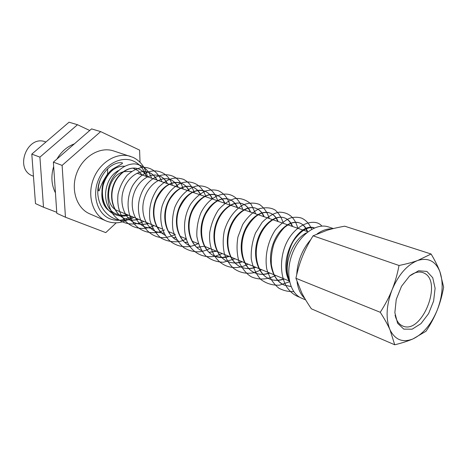 <?xml version="1.0" encoding="UTF-8"?>
<svg xmlns="http://www.w3.org/2000/svg" width="467" height="467" viewBox="0 0 467 467"><rect width="100%" height="100%" fill="white"/><g stroke="black" fill="none" stroke-linecap="round" stroke-linejoin="round"><path stroke-width="0.7" d="M108.005 173.555C98.677 186.356 99.512 194.027 98.432 189.719C98.123 187.413 98.776 183.98 100.387 179.421C104.9 170.017 110.965 164.472 118.577 162.779C125.95 162.469 122.395 163.415 113.032 168.856L108.005 173.555C97.55 186.362 101.129 209.485 115.191 214.604C119.499 216.349 124 216.56 128.682 215.24M333.385 228.556L328.389 226.909C316.182 222.666 299.236 234.983 292.19 253.978C284.987 272.915 289.628 293.34 301.612 298.185L305.657 299.902M89.728 130.491L77.504 124.724L39.911 157.128L43.507 207.231L56.752 212.304M107.55 174.092L107.684 168.675M74.376 143.859C67.137 146.556 61.323 151.617 56.939 159.037M53.67 166.497C50.827 176.082 51.417 184.874 55.445 192.877M77.504 124.724L69.04 122.208L31.803 154.11L35.486 203.577L43.507 207.231M39.911 157.128L31.803 154.11M140.036 162.288L139.58 150.111L100.668 131.606L62.111 165.394L65.45 217.225L105.758 232.613L116.201 222.864M147.496 176.8C145.418 167.606 140.649 161.144 133.183 157.408L113.423 150.882C99.991 146.393 82.91 156.427 76.763 173.041C70.447 189.596 76.699 208.399 89.763 213.857L106.978 221.294C115.606 224.341 124.105 222.841 132.47 216.787M100.668 131.606L91.555 128.898L53.378 162.142L56.816 213.296L65.45 217.225M62.111 165.394L53.378 162.142M426.885 271.42L418.613 270.767L409.536 276.038L401.515 286.283L396.249 299.405L394.86 312.645L397.586 323.252L403.78 329.118L412.127 329.206L420.96 323.649L428.589 313.62L433.615 301.052L435.104 288.279L432.734 277.707L426.885 271.42M409.909 275.705C414.544 272.331 418.841 271.286 422.798 272.565L423.931 273.037C443.271 281.245 421.789 334.991 402.729 325.989C398.906 324.343 396.36 320.73 395.094 315.137M437.235 310.094C442.739 295.611 443.621 282.798 439.891 271.654C435.524 261.065 428.151 257.34 417.761 260.475C407.171 264.783 398.608 274.549 392.076 289.779C386.256 305.336 385.561 318.669 389.986 329.778C395.082 339.912 402.747 342.953 412.991 338.902C423.166 333.969 431.251 324.367 437.235 310.094C434.514 316.935 430.784 323.981 426.032 331.243L412.991 338.902C408.17 341.009 402.087 342.976 394.738 344.792L389.986 329.778C387.773 324.758 384.528 318.926 380.261 312.289C385.234 304.542 389.174 297.041 392.076 289.779C395 282.523 397.318 274.427 399.034 265.49C406.588 263.937 412.828 262.261 417.761 260.475L431.094 254.007C435.04 260.644 437.976 266.529 439.891 271.654L443.65 287.176C442.115 295.623 439.978 303.264 437.235 310.094M32.725 175.936L32.702 175.925C14.01 169.363 27.109 134.496 45.497 141.863L45.929 142.009M431.094 254.007L344.704 226.191C337.845 227.423 331.973 228.777 327.098 230.26L313.077 235.812C308.664 242.928 305.144 249.752 302.511 256.295C299.855 262.828 297.66 270.159 295.915 278.291L301.793 292.943C304.18 297.648 307.374 302.937 311.384 308.815L394.738 344.792M380.261 312.289L295.915 278.291M399.034 265.49L313.077 235.812M130.55 156.381C116.984 151.839 99.629 162.195 93.318 179.264C86.833 196.263 93.073 215.491 106.272 221.002M146.165 176.345C143.964 169.212 139.849 164.174 133.831 161.238C121.7 155.418 104.801 164.028 98.379 179.912C91.777 195.714 97.597 214.125 110.183 218.906C117.141 221.446 124.134 220.564 131.174 216.256M124.426 166.211C102.787 165.044 92.577 205.643 112.67 212.427L112.816 212.485M142.114 174.956L137.958 170.613L132.856 168.126M118.285 170.607C102.18 179.608 101.199 208.784 116.505 214.02L116.651 214.079C120.007 215.398 123.521 215.585 127.211 214.633M131.601 171.401L123.632 171.669M122.85 171.932C106.692 176.812 103.166 205.929 117.947 210.839L117.97 210.85M306.772 232.718C292.494 239.495 282.885 265.081 289.161 279.581M332.311 228.818C327.32 228.591 322.242 230.295 317.081 233.938M310.806 239.583C302.196 249.553 297.508 261.24 296.738 274.649M297.082 281.91C298.121 289.143 300.695 294.665 304.817 298.483M146.813 176.567C144.805 172.691 141.921 170.099 138.168 168.785C128.956 165.557 116.849 173.584 112.932 186.631C108.881 199.631 114.269 214.353 124.94 218.667C129.277 220.424 133.813 220.628 138.541 219.28M156.982 180.052C154.986 176.135 152.102 173.514 148.343 172.195C151.985 173.467 154.775 176.053 156.719 179.958M148.459 223.337C143.748 224.75 139.254 224.586 134.981 222.858C139.353 224.627 143.924 224.82 148.693 223.436M167.46 183.636C165.476 179.678 162.592 177.034 158.821 175.709C162.463 176.981 165.254 179.591 167.18 183.543M152.861 228.602L145.336 227.178L152.896 228.667M157.77 228.089L159.154 227.721M178.26 187.337C176.281 183.333 173.403 180.665 169.62 179.334C173.269 180.606 176.053 183.239 177.962 187.238M161.815 233.004L156.013 231.632L161.868 233.051M161.938 233.056L164.04 233.109M168.908 232.426L169.935 232.134M189.392 191.149C187.425 187.098 184.547 184.401 180.758 183.07C171.71 179.912 159.638 187.968 155.219 201.312C150.683 214.598 155.102 230.062 165.336 235.421M173.158 237.662L175.563 237.68M180.408 236.886L181.056 236.693M200.874 195.083C198.924 190.98 196.052 188.259 192.252 186.923C183.14 183.735 170.91 192.089 166.491 205.772C161.956 219.408 166.573 235.111 177.028 240.33C164.723 234.51 161.629 212.841 170.052 199.006C176.818 188.861 184.22 184.833 192.252 186.923C195.901 188.201 198.668 190.88 200.547 194.972M177.606 240.616L178.382 240.96M184.745 242.408L187.46 242.379M212.724 199.14C210.792 194.99 207.926 192.246 204.126 190.91C194.792 187.623 182.165 196.665 177.933 211.049C173.566 225.38 178.995 241.369 190.116 245.852L190.116 245.852C178.598 241.316 173.485 223.401 179.381 208.428C186.082 194.581 194.33 188.738 204.126 190.91C207.757 192.171 210.506 194.873 212.374 199.024M196.712 247.312L204.377 246.243M224.954 203.332C223.045 199.129 220.185 196.362 216.384 195.019L216.384 195.019C207.155 191.774 194.611 200.734 190.192 215.124C185.644 229.455 190.641 245.654 201.51 250.586C189.655 245.397 185.417 225.503 192.544 210.541C199.456 198.049 207.406 192.877 216.384 195.019C220.021 196.292 222.753 199.018 224.592 203.209M209.082 252.373L216.612 251.252M237.592 207.663C235.707 203.408 232.858 200.612 229.052 199.269L229.052 199.269C219.706 195.971 206.916 205.416 202.573 220.313C198.096 235.152 203.519 251.602 214.779 256.138C219.356 257.982 224.183 258.082 229.25 256.43M250.656 212.135C248.788 207.827 245.957 205.007 242.151 203.665L242.151 203.659C232.805 200.366 219.939 210.022 215.538 225.182C211.002 240.289 216.414 256.984 227.744 261.543L227.744 261.543C232.35 263.4 237.207 263.481 242.326 261.783M264.164 216.764C262.326 212.403 259.506 209.555 255.706 208.206L255.706 208.206C246.372 204.908 233.424 214.785 228.964 230.225C224.364 245.601 229.764 262.553 241.153 267.142C245.788 269.004 250.686 269.068 255.846 267.322M278.139 221.551C276.336 217.137 273.534 214.26 269.739 212.917C260.423 209.613 247.399 219.723 242.875 235.444C238.211 251.118 243.593 268.327 255.052 272.932C259.71 274.806 264.643 274.847 269.844 273.061M292.611 226.507C290.836 222.041 288.057 219.134 284.275 217.791C274.975 214.493 261.882 224.843 257.294 240.867C252.571 256.838 257.93 274.31 269.453 278.939C274.135 280.819 279.097 280.842 284.345 278.997M307.607 231.644C305.867 227.114 303.112 224.183 299.335 222.847C290.071 219.554 276.908 230.161 272.255 246.494C267.468 262.769 272.798 280.521 284.38 285.168L291.069 286.58M289.289 280.299C283.399 268.461 288.635 246.734 294.846 239.057C301.53 230.173 308.068 226.466 314.46 227.931C298.255 221.533 277.1 260.218 289.575 281.706M291.034 286.487L284.38 285.168C280.48 283.364 277.293 280.334 274.812 276.073C273.388 273.335 272.243 269.529 271.374 264.655C270.971 257.691 271.835 250.732 273.96 243.774C276.733 237.195 280.235 231.76 284.456 227.476C287.386 225.199 289.698 223.763 291.39 223.168C294.251 222.228 296.901 222.123 299.335 222.847C302.861 224.078 305.447 226.95 307.082 231.463M283.907 278.817C278.77 280.714 273.948 280.755 269.453 278.939L269.453 278.939C257.912 274.427 252.822 255.531 258.683 238.917C263.937 223.705 276.213 214.849 284.275 217.791C287.83 219.035 290.445 221.883 292.12 226.337M269.436 272.891C264.334 274.73 259.535 274.742 255.052 272.932L255.052 272.932C242.192 268.017 237.796 245.572 246.197 228.737C253.412 216.122 261.263 210.85 269.739 212.917C273.318 214.166 275.962 216.992 277.678 221.393M255.461 267.165C250.394 268.951 245.624 268.945 241.159 267.142L241.153 267.142C230.57 262.915 225.158 246.944 229.233 231.69C233.494 215.322 246.868 204.931 255.706 208.206C259.302 209.467 261.975 212.269 263.727 216.612M241.959 261.637C236.927 263.37 232.187 263.341 227.744 261.543L227.744 261.543C216.268 257.037 211.119 238.859 216.846 223.15C221.936 208.889 233.955 200.717 242.151 203.659C245.765 204.925 248.462 207.704 250.242 211.995M228.906 256.29L221.796 257.527M221.685 257.527L214.779 256.138C201.954 251.211 197.518 229.495 205.871 213.617C212.87 201.948 220.593 197.162 229.052 199.269C232.677 200.536 235.397 203.285 237.207 207.529M216.285 251.118L209.012 252.303M199.683 247.113L196.642 247.253M187.413 242.285L184.681 242.355M180.782 236.576L180.315 236.722M175.528 237.598L173.105 237.61M165.33 235.415C154.881 230.015 150.818 213.069 156.357 199.567C162.936 186.386 171.068 180.887 180.758 183.07L180.758 183.07C184.407 184.342 187.185 186.998 189.082 191.044M169.673 232.029L168.82 232.28M164.005 233.039L161.891 233.01M158.903 227.616L157.688 227.96M138.314 219.186C133.644 220.558 129.184 220.389 124.94 218.673L124.94 218.667C114.555 214.575 109.138 199.555 113.329 186.648C117.229 173.619 129.476 165.616 138.168 168.785C141.81 170.052 144.607 172.615 146.556 176.479M128.466 215.153C123.837 216.495 119.412 216.314 115.197 214.604C98.905 209.029 98.228 179.211 113.032 168.856M299.791 297.281C294.677 295.541 290.369 292.173 286.872 287.187C280.895 277.369 279.885 262.816 283.901 249.553C291.385 224.896 314.606 216.694 321.827 226.104M293.702 291.542C288.729 291.828 283.825 290.743 278.992 288.285C273.201 283.656 269.109 277.17 266.721 268.817C264.626 255.537 268.035 240.89 275.495 229.717C281.473 223.068 286.685 219.087 291.128 217.78C294.706 217.027 298.104 217.102 301.326 218.019C305.996 220.05 309.446 223.816 311.676 229.315M289.587 281.764L279.494 285.156C272.635 285.489 266.423 283.603 260.855 279.505C255.957 274.047 252.752 267.13 251.24 258.753C250.867 249.979 252.285 241.404 255.484 233.021L262.15 222.345C267.807 216.653 273.493 213.261 279.19 212.181C288.729 212.216 294.934 217.587 297.8 228.287M275.682 275.448C267.393 279.628 259.395 280.136 251.684 276.978C247.212 274.608 243.056 269.78 239.203 262.489C236.845 254.439 236.425 245.916 237.954 236.915L242.659 224.557C247.306 217.289 252.775 212.018 259.068 208.749C265.63 207.138 270.977 207.57 275.104 210.027C278.927 213.296 281.659 217.727 283.3 223.319M261.625 269.692L254.346 272.623C246.64 274.222 239.694 272.781 233.512 268.297C229.869 264.987 226.874 260.341 224.539 254.346C222.829 246.891 222.741 239.127 224.271 231.054C227.645 219.274 234.627 209.712 243.085 204.925C248.841 202.684 254.276 202.509 259.395 204.412C264.03 207.57 267.334 212.275 269.29 218.521M248.059 264.135C228.76 274.485 207.459 260.615 209.736 232.56C211.142 224.195 214.032 216.653 218.404 209.934C223.419 204.149 228.935 200.349 234.954 198.539C240.832 197.973 246.162 199.794 250.942 204.009L255.747 213.88M234.93 258.759L223.547 262.232C216.881 262.121 210.921 259.973 205.661 255.782C201.154 250.545 198.224 244.066 196.864 236.349C196.549 228.264 197.897 220.424 200.903 212.829C211.779 190.997 235.631 186.205 242.677 209.403M222.239 253.558L215.124 256.278C204.756 257.942 196.309 254.678 189.789 246.477C182.369 234.819 182.924 217.213 190.647 204.12C194.972 198.072 199.964 193.682 205.632 190.95C210.786 189.637 215.153 189.614 218.737 190.886C224.224 193.566 227.978 198.294 230.003 205.06M209.963 248.532L206.916 249.938M206.788 249.985L202.947 251.188C196.782 252.665 190.454 251.52 183.951 247.761C178.832 243.365 175.189 237.545 173.023 230.307C171.903 222.619 172.51 214.925 174.851 207.225C179.491 196.222 187.705 188.271 196.601 185.977C207.097 185.072 214.143 190.034 217.739 200.863M198.061 243.657L194.716 245.163M194.605 245.204L191.155 246.249C183.426 247.656 176.491 246.004 170.338 241.299C163.006 235.263 158.29 220.634 162.154 206C165.902 195.188 171.961 187.652 180.332 183.391C191.219 179.217 202.024 184.477 205.854 196.788M186.543 238.941L182.924 240.523M182.825 240.558L179.737 241.462C172.819 242.396 166.486 241.188 160.73 237.843C155.593 233.36 152.003 227.487 149.954 220.243C148.418 208.165 151.197 197.272 158.29 187.571C169.095 176.905 175.61 177.133 183.356 179.275C188.61 181.914 192.276 186.438 194.348 192.848M175.376 234.364L171.512 236.016M171.424 236.045L168.68 236.822C148.996 242.373 131.676 217.867 141.04 194.266C149.732 170.922 177.396 167.746 183.181 189.024M164.547 229.927L160.461 231.626M160.385 231.65L157.974 232.321C148.366 233.774 140.369 230.902 133.971 223.711C126.551 213.518 126.166 197.862 132.686 185.574C146.731 163.52 167.647 168.791 172.358 185.317M154.04 225.625C136.679 234.381 115.01 222.239 118.04 194.167C119.727 186.975 122.739 180.694 127.077 175.335C131.98 170.852 137.275 168.161 142.978 167.256C151.752 167.443 158.039 172.259 161.845 181.716M143.848 221.451C132.068 226.828 119.348 223.483 112.343 213.256C107.614 204.663 106.628 195.229 109.383 184.95C113.901 172.084 125.004 163.357 135.272 163.917C143.147 165.306 148.605 170.076 151.647 178.219M133.959 217.4C112.728 229.402 89.921 203.6 100.387 179.421M148.343 172.195L148.343 172.195C139.645 169.013 127.304 177.168 123.352 190.408C119.114 203.524 124.537 218.749 134.981 222.858L134.981 222.858M158.821 175.709L158.821 175.709C150.123 172.521 137.689 180.84 133.685 194.295C129.394 207.628 134.823 223.045 145.336 227.178L145.336 227.178M169.62 179.334L169.62 179.334C160.525 176.036 147.689 185.171 143.929 199.777C140.374 213.221 145.827 227.534 156.007 231.626L156.007 231.626M32.702 175.925L33.449 176.234M112.67 212.427L116.505 214.02M132.791 168.079L133.65 168.371M117.947 210.839L162.329 229.023M168.389 231.504L173.987 233.792M180.087 236.296L186.006 238.719M192.176 241.246L198.422 243.803M204.68 246.366L289.441 281.081M137.018 173.21L307.969 231.766"/></g></svg>
